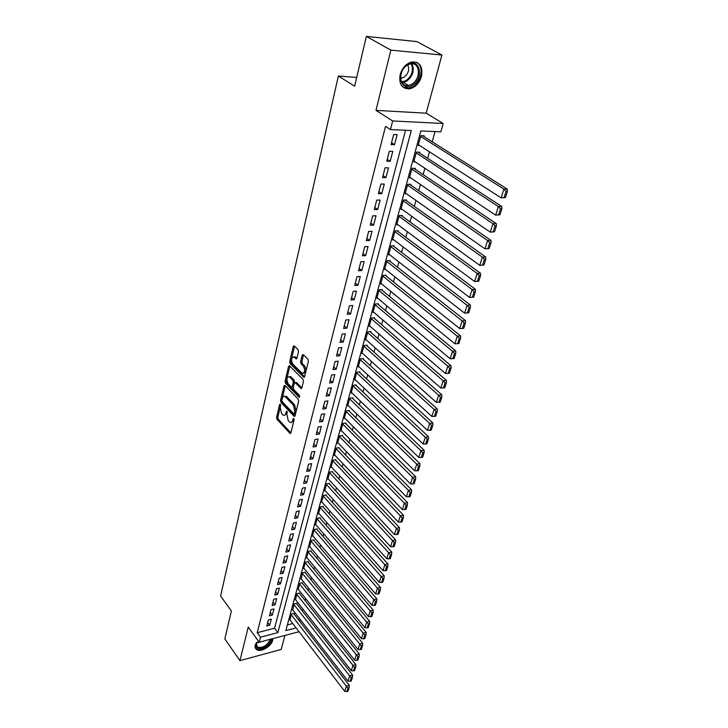 <?xml version="1.0" encoding="UTF-8"?>
<svg xmlns="http://www.w3.org/2000/svg" width="728" height="728" viewBox="0 0 728 728"><rect width="100%" height="100%" fill="white"/><g stroke="black" fill="none" stroke-linecap="round" stroke-linejoin="round"><path stroke-width="1.09" d="M280.298 404.204L279.598 404.531L276.585 417.39L277.004 419.355L290.099 433.469L290.891 432.86L294.057 419.883L293.611 418.363L292.62 420.484C292.101 422.286 291.236 422.941 290.026 422.449L288.252 420.739L286.868 414.359L286.978 411.284L286.268 411.602L285.858 413.286C285.349 415.087 284.493 415.743 283.301 415.26L281.563 413.586L280.207 407.261L280.298 404.204M400.136 74.593C398.753 84.157 401.874 88.907 409.509 88.843C415.297 87.424 419.301 83.247 421.521 76.313C423.032 66.585 419.829 61.798 411.911 61.953C406.188 63.518 402.256 67.731 400.136 74.593M271.207 639.057L271.053 639.83C269.26 648.038 253.49 652.297 255.938 643.825L255.255 644.844C254.727 647.174 255.291 648.83 256.966 649.795C261.225 652.443 271.426 646.209 272.727 640.212L272.954 638.592M298.507 351.624L298.071 349.595L294.139 345.791L293.229 346.473L289.671 361.625L290.108 363.636L303.74 377.231L304.641 376.576L308.381 361.261L307.935 359.204L303.112 354.527L302.184 355.209L300.609 361.761L301.055 363.8L303.349 366.066C305.378 370.379 304.968 372.8 302.12 373.318L292.802 364.118C290.818 359.85 291.227 357.457 294.012 356.938L296.05 358.831L296.951 358.167L298.507 351.624M366.357 36.4L416.907 41.605L441.914 55.028L390.863 50.141L366.357 36.4L354.663 86.186L338.365 76.031L220.593 595.986L231.386 611.01L224.834 638.902L239.949 660.651L248.248 627.09L259.195 642.223L260.488 637.191L257.221 632.705L385.512 126.408L390.454 129.593L392.665 120.957L443.197 123.487L440.859 131.832L420.829 130.94L285.84 630.566L296.105 627.882M390.863 50.141L375.976 110.365L392.665 120.957M284.985 385.421L283.975 385.913L280.553 400.464L280.981 402.447L294.239 416.407L295.058 415.788L298.653 401.101L298.207 399.071L284.985 385.421M285.067 381.245L288.552 366.393L289.425 365.729L303.021 379.343L303.467 381.39L301.892 387.833L301.01 388.479L295.368 382.782L294.321 383.292L293.311 387.514L293.748 389.535L299.399 395.34L298.971 397.106L285.503 383.237L285.067 381.245L286.322 381.108L289.817 366.266L288.552 366.393M239.949 660.651L281.163 649.449L284.948 635.426M423.969 136.6L424.187 135.772L420.857 135.636L418.172 145.545L419.765 145.6M419.492 153.017L419.719 152.207L416.398 152.107L413.759 161.862L415.251 161.898M415.087 169.187L415.306 168.386L412.012 168.323L409.4 177.941L410.82 177.96M410.756 185.121L410.965 184.33L407.68 184.302L405.114 193.775L406.452 193.775M406.479 200.819L406.688 200.036L403.421 200.045L400.891 209.373L402.165 209.364M402.266 216.28L402.475 215.515L399.217 215.552L396.733 224.743L397.943 224.725M398.116 231.522L398.325 230.767L395.086 230.831L392.629 239.894L393.784 239.867M394.03 246.537L394.23 245.791L391 245.891L388.588 254.827L389.689 254.782M389.999 261.343L390.199 260.606L386.987 260.733L384.602 269.533L385.658 269.487M386.022 275.93L386.222 275.202L383.019 275.366L380.671 284.038L381.681 283.984M382.109 290.317L382.3 289.598L379.115 289.789L376.804 298.344L377.768 298.28M378.241 304.495L378.433 303.785L375.266 304.004L372.982 312.439L373.919 312.367M374.438 318.473L374.62 317.781L371.471 318.018L369.223 326.335L370.115 326.262M370.679 332.268L370.871 331.577L367.731 331.85L365.511 340.049L366.366 339.967M366.976 345.864L367.158 345.19L364.036 345.481L361.852 353.562L362.68 353.49M363.327 359.277L363.509 358.604L360.396 358.922L358.24 366.903L359.041 366.812M359.723 372.499L359.905 371.844L356.811 372.181L354.673 380.052L355.446 379.961M356.165 385.549L356.347 384.903L353.262 385.267L351.16 393.029L351.906 392.938M352.661 398.425L352.834 397.788L349.768 398.171L347.693 405.833L348.421 405.742M349.203 411.129L349.376 410.501L346.319 410.901L344.271 418.464L344.972 418.363M345.791 423.66L345.955 423.041L342.915 423.469L340.904 430.931L341.578 430.83M342.424 436.036L342.588 435.417L339.567 435.872L337.574 443.225L338.229 443.125M339.093 448.239L339.257 447.638L336.245 448.102L334.279 455.373L334.925 455.264M335.817 460.287L335.981 459.696L332.978 460.178L331.04 467.349L331.659 467.249M332.578 472.181L332.732 471.589L329.748 472.099L327.837 479.179L328.437 479.079M329.375 483.929L329.538 483.346L326.563 483.865L324.67 490.854L325.261 490.754M326.217 495.522L326.381 494.94L323.423 495.486L321.549 502.384L322.122 502.275M323.105 506.961L323.259 506.397L320.311 506.952L318.473 513.768L319.028 513.659M320.029 518.263L320.184 517.699L317.244 518.281L315.424 525.006L315.97 524.897M316.989 529.42L317.135 528.865L314.223 529.465L312.421 536.108L312.949 535.999M313.986 540.449L314.132 539.894L311.229 540.504L309.455 547.065L309.964 546.956M311.02 551.333L311.165 550.787L308.272 551.415L306.524 557.894L307.025 557.785M308.09 562.08L308.235 561.543L305.36 562.189L303.621 568.586L304.113 568.477M305.205 572.699L305.341 572.172L302.475 572.827L301.237 579.042M302.348 583.192L302.484 582.673L299.627 583.337L298.407 589.48M299.517 593.557L299.663 593.038L296.815 593.73L295.604 599.79M296.733 603.794L296.869 603.294L294.039 603.985L292.829 609.973M268.386 619.901L266.812 625.989L269.706 625.252L271.28 619.173L268.386 619.901M271.034 609.655L269.442 615.824L272.345 615.096L273.937 608.945L271.034 609.655M273.71 599.29L272.099 605.523L275.011 604.813L276.631 598.58L273.71 599.29M276.413 588.788L274.784 595.104L277.714 594.403L279.352 588.097L276.413 588.788M279.161 578.159L277.514 584.557L280.453 583.874L282.109 577.486L279.161 578.159M281.936 567.403L280.262 573.873L283.219 573.209L284.903 566.739L281.936 567.403M284.748 556.501L283.055 563.062L286.031 562.407L287.724 555.864L284.748 556.501M287.596 545.472L285.886 552.106L288.87 551.469L290.59 544.844L287.596 545.472M290.481 534.297L288.743 541.022L291.746 540.394L293.484 533.688L290.481 534.297M293.402 522.986L291.646 529.793L294.658 529.183L296.423 522.385L293.402 522.986M296.36 511.52L294.576 518.418L297.606 517.826L299.39 510.938L296.36 511.52M299.354 499.909L297.552 506.897L300.591 506.324L302.402 499.344L299.354 499.909M302.393 488.142L300.564 495.222L303.621 494.667L305.451 487.605L302.393 488.142M305.469 476.23L303.621 483.401L306.688 482.864L308.545 475.703L305.469 476.23M308.581 464.155L306.706 471.416L309.791 470.907L311.675 463.654L308.581 464.155M311.739 451.924L309.846 459.277L312.94 458.786L314.851 451.433L311.739 451.924M314.942 439.521L313.013 446.983L316.125 446.501L318.063 439.057L314.942 439.521M318.181 426.954L316.234 434.516L319.355 434.061L321.321 426.517L318.181 426.954M321.476 414.223L319.492 421.885L322.631 421.448L324.624 413.795L321.476 414.223M324.806 401.31L322.804 409.072L325.953 408.663L327.964 400.91L324.806 401.31M328.182 388.224L326.153 396.096L329.32 395.704L331.358 387.842L328.182 388.224M331.604 374.947L329.547 382.937L332.732 382.573L334.798 374.601L331.604 374.947M335.08 361.498L332.987 369.587L336.19 369.251L338.293 361.17L335.08 361.498M338.602 347.848L336.482 356.065L339.703 355.746L341.823 347.547L338.602 347.848M342.178 334.016L340.022 342.342L343.252 342.051L345.418 333.743L342.178 334.016M345.8 319.983L343.616 328.428L346.865 328.164L349.049 319.729L345.8 319.983M349.467 305.742L347.256 314.314L350.523 314.068L352.743 305.523L349.467 305.742M353.198 291.3L350.951 299.991L354.236 299.781L356.483 291.109L353.198 291.3M356.975 276.649L354.7 285.467L357.994 285.285L360.278 276.485L356.975 276.649M360.815 261.78L358.504 270.734L361.816 270.579L364.137 261.652L360.815 261.78M364.71 246.701L362.371 255.774L365.693 255.655L368.05 246.592L364.71 246.701M368.659 231.386L366.284 240.604L369.624 240.513L372.017 231.313L368.659 231.386M372.672 215.843L370.261 225.198L373.619 225.143L376.039 215.806L372.672 215.843M376.749 200.073L374.292 209.564L377.668 209.537L380.125 200.064L376.749 200.073M380.881 184.057L378.387 193.694L381.781 193.703L384.284 184.084L380.881 184.057M385.076 167.795L382.546 177.577L385.958 177.623L388.497 167.859L385.076 167.795M389.334 151.278L386.768 161.216L390.199 161.298L392.774 151.388L389.334 151.278M257.221 632.705L274.556 628.228L405.551 130.267M394.503 144.717L397.115 134.653L393.666 134.507L391.063 144.599L394.503 144.717L391.537 142.77M299.545 621.102L300.045 619.273M302.348 610.965L302.875 609.045M305.187 600.691L305.742 598.698M308.062 590.308L308.645 588.215M310.974 579.788L311.575 577.613M313.923 569.141L314.551 566.875M316.908 558.358L317.563 556.001M319.929 547.438L320.611 544.99M322.986 536.39L323.696 533.833M326.089 525.197L326.827 522.54M329.229 513.859L329.984 511.111M332.405 502.375L333.197 499.517M335.626 490.745L336.445 487.787M338.884 478.969L339.739 475.894M342.187 467.03L343.07 463.845M345.536 454.936L346.446 451.642M348.93 442.688L349.877 439.266M352.361 430.275L353.344 426.735M355.846 417.69L356.856 414.032M359.377 404.932L360.424 401.146M362.954 392.01L364.036 388.097M366.584 378.906L367.704 374.856M370.261 365.62L371.416 361.434M373.992 352.152L375.184 347.829M377.768 338.493L379.006 334.025M381.599 324.642L382.882 320.029M385.494 310.592L386.805 305.833M389.435 296.351L390.8 291.428M393.439 281.891L394.84 276.822M397.497 267.231L398.944 261.989M401.61 252.352L403.112 246.947M405.787 237.255L407.334 231.686M410.028 221.94L411.62 216.189M414.332 206.388L415.979 200.455M418.7 190.609L420.393 184.493M423.141 174.583L424.888 168.277M427.645 158.313L429.438 151.815M432.214 141.796L435.044 131.577M287.369 624.924L292.765 623.523M293.976 613.913L294.112 613.413L291.291 614.123L290.099 620.038M356.72 77.432L338.365 76.031M375.976 110.365L426.18 113.195L441.914 55.028M426.18 113.195L443.197 123.487M260.488 637.191L277.859 632.65L411.293 130.521L390.454 129.593M299.035 631.704L259.195 642.223M274.556 628.228L277.859 632.65M269.706 625.252L267.704 622.558M272.345 615.096L270.325 612.412M275.011 604.813L272.973 602.138M277.714 594.403L275.657 591.737M280.453 583.874L278.369 581.217M283.219 573.209L281.117 570.561M286.031 562.407L283.902 559.768M288.87 551.469L286.723 548.848M291.746 540.394L289.58 537.783M294.658 529.183L292.474 526.581M297.606 517.826L295.395 515.242M300.591 506.324L298.362 503.749M303.621 494.667L301.374 492.11M306.688 482.864L304.413 480.316M309.791 470.907L307.498 468.377M312.94 458.786L310.619 456.274M316.125 446.501L313.786 444.007M319.355 434.061L316.989 431.577M322.631 421.448L320.238 418.982M325.953 408.663L323.541 406.224M329.32 395.704L326.881 393.284M332.732 382.573L330.266 380.162M336.19 369.251L333.697 366.866M339.703 355.746L337.173 353.38M343.252 342.051L340.704 339.712M346.865 328.164L344.28 325.844M350.523 314.068L347.911 311.784M354.236 299.781L351.597 297.515M357.994 285.285L355.328 283.046M361.816 270.579L359.113 268.368M365.693 255.655L362.963 253.471M369.624 240.513L366.866 238.356M373.619 225.143L370.825 223.014M377.668 209.537L374.838 207.444M381.781 193.703L378.924 191.646M385.958 177.623L383.065 175.594M390.199 161.298L387.269 159.305M284.766 415.188L287.114 413.122L285.858 413.286M287.314 412.276L287.114 413.122M291.519 422.377L293.875 420.311L292.62 420.484M294.103 419.401L293.875 420.311M280.635 405.278L277.823 417.226L278.242 419.192L290.891 432.869M285.249 385.685L281.8 400.318L282.227 402.293L295.049 415.834M281.873 400.173L282.173 401.565L293.639 413.659L294.358 413.34L294.795 411.548L293.402 405.105L284.912 396.387C283.692 395.868 282.819 396.542 282.291 398.398L281.873 400.173M294.158 413.722L295.623 413.176L294.358 413.34M284.675 396.278L286.777 396.714L294.667 404.941L296.059 411.384L295.623 413.176M301.856 387.951L296.633 382.646L295.75 382.746M299.754 396.451L286.759 383.092L285.503 383.237M289.771 377.104L289.316 376.74C286.614 377.268 286.24 379.634 288.188 383.82L291.428 387.105L292.274 386.459L293.284 382.236L292.847 380.225L289.771 377.104L291.036 376.968L289.198 376.676M291.974 387.041L293.539 386.313L292.274 386.459M291.036 376.968L294.112 380.089L294.549 382.1L293.539 386.313M286.322 381.108L286.759 383.092M293.875 356.866L295.286 356.811L296.906 358.331M303.558 373.264C306.279 372.49 306.634 370.051 304.623 365.938L303.349 366.066M303.521 354.9L301.883 361.634L302.329 363.672L304.623 365.938M294.558 346.173L290.936 361.498L291.373 363.509L304.604 376.713M291.154 614.632L346.373 686.231L344.744 691.354L289.799 619.646M347.984 688.015L346.846 691.6L348.002 691.245L349.149 687.66L347.984 688.015L346.373 686.231L349.276 685.339L293.675 613.522M344.744 691.354L346.846 691.6M349.149 687.66L349.276 685.339M256.484 642.369L256.192 643.243L257.576 647.219C262.963 648.12 267.167 645.563 270.179 639.548L270.243 639.311M255.391 648.129L256.511 649.048C260.742 651.678 270.871 645.49 272.163 639.539L272.327 638.756M412.084 85.458C400.063 92.747 395.613 70.707 408.089 64.392C420.347 57.266 424.278 79.379 412.084 85.458M407.735 64.901C397.934 69.715 398.771 87.66 408.526 85.431L411.438 84.393C421.166 79.643 420.438 61.543 410.437 63.909L407.735 64.901M400.591 78.224L403.712 77.432C408.381 73.901 409.718 69.733 407.726 64.91M403.012 87.196L408.726 88.288L412.376 86.987C421.585 82.428 424.433 65.793 416.425 62.253M293.903 604.495L349.649 675.884L348.002 681.071L292.529 609.582M351.278 677.686L350.123 681.317L351.287 680.962L352.443 677.331L351.278 677.686L349.649 675.884L352.561 675.011L296.423 603.403M348.002 681.071L350.123 681.317M352.443 677.331L352.561 675.011M296.678 594.239L352.971 665.41L351.305 670.67L295.286 599.381M354.609 667.221L353.435 670.898L354.6 670.552L355.774 666.875L354.609 667.221L352.971 665.41L355.892 664.555L299.199 593.156M351.305 670.67L353.435 670.898M355.774 666.875L355.892 664.555M299.49 583.865L356.329 654.8L354.645 660.123L298.08 589.07M357.976 656.62L356.793 660.341L357.967 660.005L359.159 656.274L357.976 656.62L356.329 654.8L359.268 653.953L302.011 582.782M354.645 660.123L356.793 660.341M359.159 656.274L359.268 653.953M302.329 573.355L359.741 644.053L358.03 649.44L300.91 578.624M361.397 645.882L360.196 649.658L361.37 649.321L362.58 645.545L361.397 645.882L359.741 644.053L362.69 643.215L304.859 572.281M358.03 649.44L360.196 649.658M362.58 645.545L362.69 643.215M305.214 562.726L363.19 633.16L361.461 638.629L303.767 568.058M364.855 634.998L363.645 638.829L364.828 638.492L366.048 634.67L364.855 634.998L363.19 633.16L366.157 632.341L307.744 561.661M361.461 638.629L363.645 638.829M366.048 634.67L366.157 632.341M308.126 551.961L366.685 622.131L364.928 627.663L306.67 557.357M368.368 623.978L367.13 627.855L368.322 627.527L369.56 623.659L368.368 623.978L366.685 622.131L369.66 621.321L310.665 550.896M364.928 627.663L367.13 627.855M369.56 623.659L369.66 621.321M311.084 541.059L370.224 610.947L368.45 616.552L309.6 546.519M371.926 612.812L370.67 616.734L371.871 616.416L373.118 612.494L371.926 612.812L370.224 610.947L373.218 610.155L313.613 540.003M368.45 616.552L370.67 616.734M373.118 612.494L373.218 610.155M314.068 530.02L373.819 599.617L372.017 605.296L312.567 535.553M375.521 601.492L374.256 605.469L375.457 605.159L376.731 601.182L375.521 601.492L373.819 599.617L376.822 598.844L316.607 528.974M372.017 605.296L374.256 605.469M376.731 601.182L376.822 598.844M317.099 518.846L377.459 588.133L375.63 593.893L315.579 524.451M379.179 590.017L377.896 594.048L379.097 593.748L380.38 589.716L379.179 590.017L377.459 588.133L380.48 587.378L319.628 517.808M375.63 593.893L377.896 594.048M380.38 589.716L380.48 587.378M320.156 507.525L381.144 576.494L379.297 582.327L318.618 513.204M382.873 578.387L381.572 582.473L382.782 582.182L384.093 578.096L382.873 578.387L381.144 576.494L384.175 575.757L322.695 506.506M379.297 582.327L381.572 582.473M384.093 578.096L384.175 575.757M323.259 496.059L384.885 564.691L383.01 570.615L321.703 501.81M386.623 566.602L385.312 570.743L386.523 570.452L387.842 566.311L386.623 566.602L384.885 564.691L387.933 563.972L325.798 495.049M383.01 570.615L385.312 570.743M387.842 566.311L387.933 563.972M326.408 484.457L388.679 552.734L386.777 558.731L324.834 490.281M390.426 554.654L389.089 558.858L390.317 558.567L391.655 554.372L390.426 554.654L388.679 552.734L391.737 552.033L328.938 483.447M386.777 558.731L389.089 558.858M391.655 554.372L391.737 552.033M329.593 472.69L392.519 540.604L390.59 546.692L327.991 478.596M394.285 542.542L392.929 546.801L394.157 546.519L395.513 542.269L394.285 542.542L392.519 540.604L395.595 539.93L332.123 471.699M390.59 546.692L392.929 546.801M395.513 542.269L395.595 539.93M332.814 460.779L396.414 528.31L394.458 534.479L331.195 466.757M398.198 530.257L396.824 534.58L398.052 534.307L399.426 529.993L398.198 530.257L396.414 528.31L399.499 527.654L335.344 459.796M394.458 534.479L396.824 534.58M399.426 529.993L399.499 527.654M336.081 448.712L400.364 515.843L398.389 522.094L334.443 454.763M402.156 517.799L400.764 522.176L402.002 521.921L403.394 517.544L402.156 517.799L400.364 515.843L403.467 515.206L338.611 447.738M398.389 522.094L400.764 522.176M403.394 517.544L403.467 515.206M339.394 436.481L404.377 503.194L402.366 509.545L337.737 442.615M406.179 505.168L404.768 509.609L406.006 509.354L407.425 504.923L406.179 505.168L404.377 503.194L407.489 502.575L341.914 435.517M402.366 509.545L404.768 509.609M407.425 504.923L407.489 502.575M342.751 424.096L408.435 490.372L406.397 496.805L341.068 430.312M410.255 492.355L408.827 496.86L410.073 496.614L411.511 492.119L410.255 492.355L408.435 490.372L411.566 489.78L345.263 423.141M406.397 496.805L408.827 496.86M411.511 492.119L411.566 489.78M346.155 411.538L412.558 477.359L410.492 483.893L344.444 417.836M414.396 479.361L412.94 483.929L414.196 483.692L415.652 479.133L414.396 479.361L412.558 477.359L415.706 476.785L348.657 410.592M410.492 483.893L412.94 483.929M415.652 479.133L415.706 476.785M349.595 398.817L416.744 464.164L414.642 470.789L347.866 405.196M418.591 466.175L417.117 470.816L418.373 470.588L419.847 465.956L418.591 466.175L416.744 464.164L419.901 463.618L352.097 397.879M414.642 470.789L417.117 470.816M419.847 465.956L419.901 463.618M353.089 385.913L420.984 450.778L418.855 457.493L351.333 392.383M422.85 452.798L421.348 457.502L422.613 457.293L424.115 452.589L422.85 452.798L420.984 450.778L424.16 450.25L355.583 384.994M418.855 457.493L421.348 457.502M424.115 452.589L424.16 450.25M356.629 372.845L425.289 437.191L423.132 444.007L354.855 379.397M427.163 439.23L425.643 443.998L426.917 443.798L428.437 439.029L427.163 439.23L425.289 437.191L428.474 436.691L359.113 371.935M423.132 444.007L425.643 443.998M428.437 439.029L428.474 436.691M360.214 359.587L429.666 423.405L427.473 430.321L358.413 366.239M431.549 425.461L430.002 430.303L431.285 430.102L432.823 425.261L431.549 425.461L429.666 423.405L432.86 422.932L362.69 358.686M427.473 430.321L430.002 430.303M432.823 425.261L432.86 422.932M363.854 346.155L434.097 409.409L431.868 416.434L362.025 352.898M435.999 411.484L434.434 416.398L435.717 416.207L437.282 411.302L435.999 411.484L434.097 409.409L437.31 408.963L366.311 345.263M431.868 416.434L434.434 416.398M437.282 411.302L437.31 408.963M367.54 332.532L438.593 395.213L436.336 402.338L365.693 339.366M440.513 397.288L438.92 402.284L440.213 402.111L441.805 397.124L440.513 397.288L438.593 395.213L441.823 394.785L369.988 331.649M436.336 402.338L438.92 402.284M441.805 397.124L441.823 394.785M371.28 318.718L443.161 380.799L440.868 388.033L369.405 325.653M445.099 382.892L443.479 387.96L444.781 387.796L446.391 382.728L445.099 382.892L443.161 380.799L446.401 380.398L373.71 317.854M440.868 388.033L443.479 387.96M446.391 382.728L446.401 380.398M375.075 304.714L447.802 366.157L445.472 373.51L373.173 311.739M449.749 368.268L448.111 373.409L449.413 373.264L451.051 368.122L449.749 368.268L447.802 366.157L451.06 365.793L377.486 303.858M445.472 373.51L448.111 373.409M451.051 368.122L451.06 365.793M378.924 290.499L452.516 351.296L450.15 358.758L376.995 297.634M454.472 353.426L452.807 358.649L454.117 358.504L455.783 353.289L454.472 353.426L452.516 351.296L455.783 350.969L381.308 289.653M450.15 358.758L452.807 358.649M455.783 353.289L455.783 350.969M382.828 276.094L457.293 336.209L454.891 343.789L380.871 283.319M459.268 338.347L457.584 343.652L458.895 343.525L460.587 338.229L459.268 338.347L457.293 336.209L460.578 335.908L385.185 275.257M454.891 343.789L457.584 343.652M460.587 338.229L460.578 335.908M386.786 261.47L462.153 320.884L459.714 328.574L384.803 268.805M464.146 323.041L462.426 328.428L463.745 328.31L465.465 322.932L464.146 323.041L462.153 320.884L465.447 320.611L389.116 260.651M459.714 328.574L462.426 328.428M465.465 322.932L465.447 320.611M390.8 246.637L467.085 305.323L464.61 313.131L388.788 254.081M469.096 307.489L467.349 312.958L468.677 312.858L470.415 307.389L469.096 307.489L467.085 305.323L470.397 305.077L393.102 245.827M464.61 313.131L467.349 312.958M470.415 307.389L470.397 305.077M473.682 297.161L475.448 291.61L474.119 291.691L472.354 297.251L473.682 297.161L469.578 297.443L392.829 239.139M394.876 231.595L472.099 289.507L475.42 289.298L397.133 230.785M472.354 297.251L469.578 297.443L472.099 289.507L474.119 291.691M475.448 291.61L475.42 289.298M478.769 281.217L480.562 275.575L479.224 275.648L477.431 281.29L478.769 281.217L474.629 281.509L396.933 223.987M399.008 216.316L477.186 273.446L480.525 273.273L401.228 215.524M477.431 281.29L474.629 281.509L477.186 273.446L479.224 275.648M480.562 275.575L480.525 273.273M483.929 265.019L485.758 259.286L484.42 259.341L482.591 265.074L483.929 265.019L479.761 265.32L401.101 208.599M403.212 200.819L482.355 257.12L485.713 256.984L405.378 200.036M482.591 265.074L479.761 265.32L482.355 257.12L484.42 259.341M485.758 259.286L485.713 256.984M489.18 248.557L491.036 242.724L489.689 242.77L487.833 248.603L489.18 248.557L484.975 248.858L405.332 192.984M407.471 185.094L487.614 240.531L490.99 240.44L409.582 184.321M487.833 248.603L484.975 248.858L487.614 240.531L489.689 242.77M491.036 242.724L490.99 240.44M494.521 231.823L496.405 225.898L495.049 225.926L493.165 231.85L494.521 231.823L490.272 232.141L409.618 177.141M411.793 169.124L492.956 223.678L496.341 223.614L413.85 168.359M493.165 231.85L490.272 232.141L492.956 223.678L495.049 225.926M496.405 225.898L496.341 223.614M499.936 214.815L501.856 208.799L500.5 208.809L498.58 214.833L499.936 214.815L495.659 215.142L413.977 161.052M416.179 152.916L498.389 206.543L501.792 206.524L418.172 152.152M498.58 214.833L495.659 215.142L498.389 206.543L500.5 208.809M501.856 208.799L501.792 206.524M505.45 197.534L507.407 191.409L506.033 191.409L504.085 197.525L505.45 197.534L501.137 197.87L418.4 144.726M420.638 136.464L503.913 189.116L507.325 189.143L422.549 135.699M504.085 197.525L501.137 197.87L503.913 189.116L506.033 191.409M507.407 191.409L507.325 189.143M280.453 404.422L279.598 404.531M293.903 418.682L293.029 418.791M287.123 411.493L286.268 411.602M290.781 433.16L289.871 433.287M278.242 419.192L277.004 419.355M277.823 417.226L276.585 417.39M294.94 416.125L294.021 416.243M282.227 402.293L280.981 402.447M281.8 400.318L280.553 400.464M285.23 385.776L283.975 385.913M296.059 411.384L294.795 411.548M294.667 404.941L293.402 405.105M286.777 396.714L285.522 396.869M301.738 388.233L300.828 388.343M296.633 382.646L295.368 382.782M299.608 397.024L298.971 397.106M294.549 382.1L293.284 382.236M294.112 380.089L292.847 380.225M296.76 358.631L295.896 358.713M295.695 357.139L294.421 357.257M302.329 363.672L301.055 363.8M301.883 361.634L300.609 361.761M303.458 355.082L302.184 355.209M304.468 377.004L303.567 377.095M291.373 363.509L290.108 363.636M290.936 361.498L289.671 361.625M294.503 346.355L293.229 346.473M261.297 641.668L256.211 643.17M256.411 642.542L259.031 641.996M411.957 63.782C414.742 70.57 412.849 76.431 406.297 81.39L401.901 82.51M401.547 81.882L405.751 80.79C412.066 76.021 413.904 70.361 411.247 63.8M290.618 433.397L290.099 433.469M294.776 416.334L294.239 416.407M286.168 396.232L284.912 396.387M301.592 388.415L301.01 388.479M296.46 382.509L295.186 382.646M290.572 376.604L289.316 376.74M296.633 358.777L296.05 358.831M295.286 356.811L294.012 356.938M304.331 377.168L303.74 377.231M256.083 645.154L257.576 647.219M401.665 78.16L400.555 77.514M408.526 85.431L403.394 82.419L401.865 82.446"/></g></svg>
